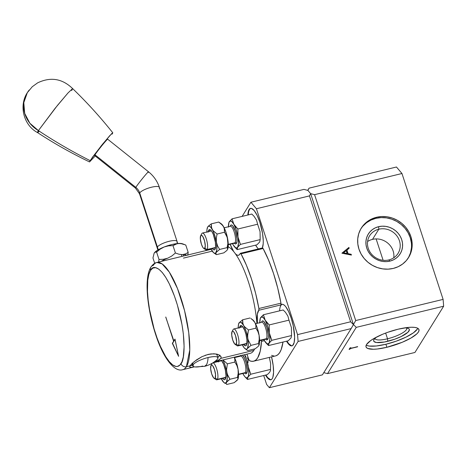 <?xml version="1.0" encoding="UTF-8"?>
<svg xmlns="http://www.w3.org/2000/svg" width="467" height="467" viewBox="0 0 467 467"><rect width="100%" height="100%" fill="white"/><g stroke="black" fill="none" stroke-linecap="round" stroke-linejoin="round"><path stroke-width="0.7" d="M408.234 258.058A27.845 25.738 31.8 0 0 405.239 228.556A27.845 25.738 31.8 0 0 375.894 218.334L376.554 217.266A27.845 25.738 -148.2 0 1 406.115 227.756A27.845 25.738 -148.2 0 1 408.572 257.533A27.845 25.738 -148.2 0 1 393.278 268.42A27.845 25.738 -148.2 0 1 363.717 257.936A27.845 25.738 -148.2 0 1 361.26 228.153A27.845 25.738 -148.2 0 1 376.554 217.266L375.894 218.334L370.991 220.05L366.595 222.683L362.877 226.133M388.865 259.926A16.719 15.452 31.8 0 0 399.431 240.797A16.719 15.452 31.8 0 0 378.825 229.209L378.626 226.688A18.75 17.326 -148.2 0 1 401.731 239.682A18.75 17.326 -148.2 0 1 389.881 261.129L388.865 259.926A16.719 15.452 -148.2 0 1 371.119 253.628A16.719 15.452 -148.2 0 1 369.642 235.747A16.719 15.452 -148.2 0 1 378.825 229.209A16.719 15.452 -148.2 0 1 396.571 235.508A16.719 15.452 -148.2 0 1 398.047 253.388A16.719 15.452 -148.2 0 1 388.865 259.926L389.881 261.129A18.75 17.326 -148.2 0 1 366.776 248.14A18.75 17.326 -148.2 0 1 378.626 226.688L378.825 229.209L372.52 239.373L378.825 229.209A16.719 15.452 31.8 0 0 368.259 248.339A16.719 15.452 31.8 0 0 388.865 259.926M393.786 257.778A16.719 15.452 31.8 0 0 372.52 239.373A16.719 15.452 31.8 0 0 367.593 241.515M366.799 345.469L369.181 346.059L376.384 345.977L385.894 344.261L386.88 347.285A27.845 7.163 -18.1 0 1 366.023 346.893A27.845 7.163 -18.1 0 1 398.106 329.206A27.845 7.163 -18.1 0 1 418.963 329.591A27.845 7.163 -18.1 0 1 386.88 347.285L385.894 344.261A27.845 7.163 161.9 0 0 417.807 328.301M387.528 338.785A16.719 4.296 161.9 0 0 406.693 327.951A16.719 4.296 -18.1 0 1 406.786 328.167A16.719 4.296 -18.1 0 1 387.528 338.785L385.654 333.064L387.528 338.785A16.719 4.296 -18.1 0 1 375.007 338.552A16.719 4.296 -18.1 0 1 374.954 338.324A16.719 4.296 161.9 0 0 387.528 338.785L387.727 341.307L387.528 338.785M405.082 327.816A18.75 4.822 -18.1 0 1 408.286 328.389A18.75 4.822 -18.1 0 1 405.006 334.448A18.75 4.822 -18.1 0 1 387.727 341.307A18.75 4.822 -18.1 0 1 373.927 339.62A18.75 4.822 -18.1 0 1 376.18 337.267L374.026 339.456L373.623 340.56L373.909 341.459L376.472 342.515L384.388 342.019L394.703 339.229L401.194 336.532L407.913 332.259L409.384 329.889L409.098 328.984L408.135 328.324L405.082 327.816M350.338 347.921L350.466 348.324L350.851 347.699L350.017 347.903L349.088 349.404L349.923 349.199L349.404 348.89L349.923 349.199L350.308 348.575L357.582 346.602M350.402 348.119L349.795 348.796L350.402 348.119M366.192 345.171A27.845 7.163 161.9 0 0 385.894 344.261L396.255 341.167L405.893 337.174L413.342 332.878L417.469 328.937M353.431 324.571L356.257 327.361L327.536 373.618L323.789 372.654L327.536 373.618L356.257 327.361L443.65 306.212L414.929 352.468L327.536 373.618L414.929 352.468L443.65 306.212L443.107 299.394L443.65 306.212L356.257 327.361L353.431 324.571L310.643 193.659L314.571 194.663L355.714 320.549L353.431 324.571L310.643 193.659L314.571 194.663L401.964 173.514L443.107 299.394L355.714 320.549L314.571 194.663L401.964 173.514L396.465 167.005L401.964 173.514L443.107 299.394L355.714 320.549L351.143 328.599L322.423 374.855L269.377 387.698L266.622 384.44L269.377 387.698L298.098 341.435L351.143 328.599L322.423 374.855L269.377 387.698L298.098 341.435L351.143 328.599L353.431 324.571L350.606 321.786L353.431 324.571M351.266 255.046L351.067 254.427L348.043 253.838L346.853 250.184L348.043 253.838L346.94 250.043L349.17 248.216L348.913 247.434L341.949 253.132L351.412 255.075L351.155 254.287L348.131 253.698L346.853 250.184L349.17 248.216M343.566 252.805L346.222 250.627L347.168 253.505L343.566 252.805L346.222 250.627L347.08 253.651L343.566 252.805M349.065 248.304L348.826 247.574L341.972 253.184L348.913 247.434L341.949 253.132M408.526 257.556L410.487 252.898L411.439 247.895M411.351 242.741L410.219 237.627L408.088 232.759L405.041 228.316L401.194 224.475L396.699 221.381L391.725 219.151L386.466 217.873L381.119 217.599L375.894 218.334A27.845 25.738 31.8 0 0 360.933 228.696M378.626 226.688L382.14 226.197L385.742 226.384L389.285 227.242L392.63 228.742L395.66 230.826L398.246 233.412L400.301 236.401L401.731 239.682L402.496 243.12L402.554 246.594L401.912 249.962L400.593 253.096L398.643 255.881L396.144 258.204L393.185 259.973L389.881 261.129L386.367 261.625L382.765 261.438L379.222 260.58L375.877 259.08L372.847 256.996L370.261 254.41L368.206 251.421L366.776 248.14L366.011 244.702L365.953 241.229L366.595 237.861L367.914 234.726L369.864 231.941L372.362 229.618L375.322 227.843L378.626 226.688M383.109 260.277L376.128 238.917L383.109 260.277M307.706 190.355L309.072 188.154L307.887 190.402L310.643 193.659L309.458 195.901L350.606 321.786L297.555 334.623L298.098 341.435L297.555 334.623L256.412 208.743L309.458 195.901L350.606 321.786L297.555 334.623L256.412 208.743L309.458 195.901L310.643 193.659L307.887 190.402L303.959 189.392L250.907 202.229L256.412 208.743L250.907 202.229L242.116 216.39L250.907 202.229L303.959 189.392L307.887 190.402L309.072 188.154L307.706 190.355M396.465 167.005L309.072 188.154L396.465 167.005M393.278 268.42L398.182 266.704L402.577 264.071L406.29 260.621L409.185 256.488L411.147 251.83L412.104 246.827L412.011 241.672L410.878 236.559L408.748 231.69L405.7 227.248L401.859 223.407L397.364 220.313L392.391 218.083L387.125 216.805L381.784 216.53L376.554 217.266L371.65 218.982L367.255 221.615L363.542 225.065L360.647 229.198L358.685 233.856L357.728 238.859L357.821 244.013L358.954 249.127L361.084 253.995L364.132 258.438L367.973 262.279L372.468 265.373L377.441 267.603L382.707 268.881L388.054 269.155L393.278 268.42M341.984 253.231L351.412 255.075M386.88 347.285L402.25 342.27L410.96 338.044L416.862 333.847L418.455 331.961L419.051 330.321L418.625 328.978L417.194 327.997L414.819 327.408L411.585 327.239L407.615 327.49L398.106 329.206L387.738 332.3L382.736 334.22L374.02 338.447L370.652 340.589L366.531 344.529L365.935 346.17L366.356 347.506L367.786 348.493L373.402 349.252L377.371 349.001L386.88 347.285M349.088 349.404L349.923 349.199L350.308 348.575L357.646 346.8L350.466 348.324L350.851 347.699M250.721 208.34A21.377 6.042 -103.6 0 0 248.263 214.902L248.368 213.571M235.28 253.663L236.787 254.935L238.152 255.326L239.314 254.83L240.225 253.464A2.195 0.619 76.4 0 1 240.406 253.283A2.195 0.619 76.4 0 1 241.001 253.838L263.084 248.497L241.001 253.838A63.588 17.968 76.4 0 1 258.876 308.518L280.953 303.171L258.876 308.518A2.195 0.619 76.4 0 1 258.794 310.269L257.352 314.075L257.405 323.269A21.377 6.042 76.4 0 1 258.794 310.269L280.871 304.928A2.195 0.619 -103.6 0 0 280.953 303.171A63.588 17.968 -103.6 0 0 263.084 248.497L262.308 248.123L263.201 243.71L263.26 240.715L262.588 233.64L259.845 222.222L257.148 215.404L254.211 210.564L251.468 208.41L250.294 208.445L249.314 209.239L248.555 210.757L247.854 215.001A21.377 6.042 76.4 0 1 250.51 208.381A21.377 6.042 76.4 0 1 259.845 222.222A21.377 6.042 76.4 0 1 262.372 247.965M282.074 304.274A21.377 6.042 -103.6 0 0 279.616 310.835L279.727 309.504M235.391 253.785A21.377 6.042 76.4 0 0 238.491 255.28A21.377 6.042 76.4 0 0 240.225 253.464L241.001 253.838L246.448 265.303L251.427 278.776L255.653 293.469L258.876 308.518L258.794 310.269L280.871 304.928A21.377 6.042 76.4 0 1 281.864 304.309A21.377 6.042 76.4 0 1 291.204 318.15A21.377 6.042 76.4 0 1 291.922 345.866A21.377 6.042 76.4 0 1 286.534 341.196L288.875 344.424M246.92 354.144A21.377 6.042 76.4 0 1 248.076 357.389A21.377 6.042 76.4 0 1 248.619 359.111A21.377 6.042 -103.6 0 0 248.076 357.389L246.92 354.144M263.709 375.521L266.622 384.44L263.709 375.521M258.467 248.911A21.377 6.042 -103.6 0 1 255.589 245.163L257.44 247.854M250.493 208.445L249.53 209.42L248.812 211.154M292.126 345.808A21.377 6.042 -103.6 0 1 286.942 341.097L288.793 343.782L291.583 345.79M281.846 304.379L280.883 305.354L280.165 307.088M271.286 379.665L270.878 379.764A21.377 6.042 76.4 0 0 271.549 356.87L273.183 365.533L273.563 372.427L272.833 377.389L272.074 378.906L271.094 379.7A21.377 6.042 -103.6 0 1 265.898 374.995L267.749 377.68L270.539 379.683M270.878 379.764A21.377 6.042 76.4 0 1 265.49 375.094L268.601 379.023L269.92 379.735L271.094 379.7M253.575 361.219A63.588 17.968 76.4 0 0 261.485 341.371L261.392 340.221A2.195 0.619 76.4 0 1 261.485 341.371L264.427 340.659L261.485 341.371L260.236 351.126L257.708 357.827L256.009 359.899L254.054 361.079L251.871 361.341L249.489 360.693A2.195 0.619 76.4 0 1 248.619 359.111L249.489 360.693A63.588 17.968 76.4 0 0 253.575 361.219L275.653 355.877A63.588 17.968 -103.6 0 0 282.996 342.054L281.198 349.544L279.786 352.48L278.087 354.558L276.131 355.731M282.272 304.21L280.871 304.928L280.953 303.171L277.731 288.127L273.51 273.434L268.525 259.961L263.084 248.497A2.195 0.619 -103.6 0 0 262.483 247.936L240.406 253.283M233.663 251.526A21.377 6.042 76.4 0 1 230.143 244.259L233.693 251.579M281.87 304.309L283.037 304.408L284.339 305.214L285.734 306.702L288.583 311.501L291.204 318.15L293.282 325.972L294.624 337.11L294.14 342.58L292.611 345.533L291.519 345.919L290.258 345.545M273.948 356L271.566 355.346M161.121 261.432A15.65 4.022 -18.1 0 1 167.834 258.146L163.456 259.273L159.002 259.459L158.564 262.285L159.002 259.459L156.603 252.122L160.152 249.156L164.18 246.967L168.54 245.846L173.012 245.654L177.156 243.657L180.466 243.5L184.354 244.48L182.509 243.797A15.65 4.022 161.9 0 0 178.773 243.435A15.65 4.022 161.9 0 0 164.18 246.967A15.65 4.022 161.9 0 0 154.209 253.05A15.65 4.022 161.9 0 0 154.203 253.056L155.26 252.162L156.603 252.122L155.26 252.162L154.157 253.132M154.151 253.132L152.96 257.982L154.7 263.318L152.96 257.982L154.151 253.132L157.683 250.119L164.18 246.967L160.152 249.156L156.603 252.122L159.002 259.459L163.456 259.273L167.834 258.146L171.85 255.969L175.411 252.997L178.984 254.241L182.422 254.614L185.51 253.937L188.183 252.396L187.746 255.221L188.183 252.396L185.51 253.937L182.422 254.614A15.65 4.022 -18.1 0 1 186.707 255.239M183.98 244.346L185.784 245.058L182.2 243.815L178.773 243.435L181.289 243.511L183.432 244.399M164.18 246.967L171.897 244.521L178.773 243.435L175.674 244.124L173.012 245.654L168.54 245.846L164.18 246.967M188.183 252.396L185.784 245.058L188.183 252.396M183.344 254.597L183.782 255.951L183.344 254.597M175.411 252.997L173.012 245.654L175.411 252.997M139.54 193.863A10.443 2.685 -18.1 0 1 139.721 192.953A11.482 10.613 31.8 0 0 135.809 187.372A10.443 0.508 128.6 0 0 135.477 188.102M148.162 172.504A10.443 0.508 -51.4 0 0 148.5 171.774A10.443 0.508 128.6 0 0 142.826 178.085A10.443 0.508 128.6 0 0 135.809 187.372A10.443 0.508 -51.4 0 1 142.855 178.05A10.443 0.508 -51.4 0 1 148.5 171.774L107.679 139.201A10.443 0.508 128.6 0 0 102.034 145.47A10.443 0.508 128.6 0 0 94.988 154.793A10.443 0.508 128.6 0 0 94.649 155.523L135.471 188.102A10.443 0.508 -51.4 0 1 135.809 187.372L94.988 154.793L135.809 187.372A11.482 10.613 -148.2 0 1 139.721 192.953A10.443 2.685 161.9 0 0 139.534 193.84L135.471 188.102M157.397 247.025L139.721 192.953L157.397 247.025A10.443 2.685 161.9 0 0 157.204 247.913A10.443 2.685 -18.1 0 1 157.397 247.025L158.29 249.757L157.397 247.025A10.443 2.685 -18.1 0 1 167.776 241.667A10.443 2.685 -18.1 0 1 177.057 241.421A10.443 2.685 161.9 0 0 167.776 241.667A10.443 2.685 161.9 0 0 157.397 247.025M177.74 243.511L177.057 241.421A10.443 2.685 -18.1 0 1 176.865 242.309M177.057 241.421L159.381 187.349A10.443 2.685 161.9 0 0 150.1 187.594A10.443 2.685 161.9 0 0 139.721 192.953A10.443 2.685 -18.1 0 1 150.047 187.606A10.443 2.685 -18.1 0 1 159.375 187.325A10.443 2.685 -18.1 0 1 159.194 188.242M234.557 243.19L234.487 243.208A8.704 2.458 -103.6 0 0 235.053 242.747L228.264 244.387L235.053 242.747A1.097 1.016 -148.2 0 1 236.401 243.505A1.097 1.016 31.8 0 0 235.053 242.747A8.704 2.458 -103.6 0 0 234.527 233.033A8.704 2.458 -103.6 0 0 230.389 226.291L224.178 227.791M203.787 248.462A6.894 1.95 76.4 0 1 200.903 242.385A6.894 1.95 76.4 0 1 200.687 235.654A6.894 1.95 76.4 0 1 200.728 235.59L200.349 239.028L201.405 244.159L202.789 247.306L203.746 248.432L204.558 248.572L205.287 245.946L204.564 240.966L202.801 236.541L201.417 235.216L200.728 235.59L201.867 233.518L200.728 235.59A6.894 1.95 76.4 0 1 204.184 239.688A6.894 1.95 76.4 0 1 204.867 248.257A6.894 1.95 76.4 0 1 203.787 248.462L205.737 249.769A8.704 2.458 -103.6 0 0 207.097 249.512L215.573 247.457L207.097 249.512A8.704 2.458 -103.6 0 0 206.239 238.69A8.704 2.458 -103.6 0 0 201.867 233.518A8.704 2.458 76.4 0 1 202.433 233.056A8.704 2.458 76.4 0 1 206.572 239.799A8.704 2.458 76.4 0 1 207.097 249.512L204.867 248.257L207.097 249.512A8.704 2.458 76.4 0 1 206.531 249.973L215.526 247.802L215.03 249.314A10.443 2.948 76.4 0 1 212.357 248.567L213.331 249.582L214.557 249.792L215.526 247.796M230.19 226.291L230.517 225.497A9.801 2.767 76.4 0 1 235.438 231.323A9.801 2.767 76.4 0 1 236.401 243.505L235.421 244.037L234.142 243.12M235.053 242.747A8.704 2.458 -103.6 0 0 234.65 233.477A8.704 2.458 -103.6 0 0 230.657 226.273M228.427 226.764A13.922 3.934 76.4 0 1 228.696 223.337A13.922 3.934 76.4 0 1 229.279 221.714L228.777 222.952M234.434 246.739L236.249 248.047L237.639 247.294A13.922 3.934 76.4 0 1 234.329 246.611A13.922 3.934 76.4 0 1 233.121 244.813L237.178 249.617L238.485 243.319L237.983 236.985A13.922 3.934 76.4 0 1 237.639 247.294L240.417 244.404L238.386 238.923L236.267 229.986L233.798 224.195A13.922 3.934 76.4 0 1 237.983 236.985L237.861 229.005L233.798 224.195L232.058 218.825L229.279 221.714A13.922 3.934 76.4 0 1 233.798 224.195L232.058 218.825L228.953 222.415L228.439 227.108M234.895 247.306L237.178 249.617L237.639 247.294L240.417 244.404L237.983 236.985L237.861 229.005L235.578 226.693L231.854 221.603L230.149 220.979L228.953 222.35M232.467 243.57L233.121 244.813A13.922 3.934 76.4 0 1 232.525 243.686M230.517 225.497L231.498 224.966L232.776 225.888L235.438 231.323L236.938 238.619L236.932 241.602L236.401 243.505M237.178 249.617L256.938 244.836L237.178 249.617M251.818 214.044L232.058 218.825L251.818 214.044L254.101 216.355L256.541 220.173L257.621 224.224L237.861 229.005L257.621 224.224L260.061 231.655L260.177 239.618L240.417 244.404L260.177 239.618L259.722 241.947L256.938 244.836M244.866 373.016L244.796 373.04A8.704 2.458 -103.6 0 0 245.362 372.573L238.573 374.219L245.362 372.573A1.097 1.016 -148.2 0 1 246.716 373.331A1.097 1.016 31.8 0 0 245.362 372.573A8.704 2.458 -103.6 0 0 244.842 362.859A8.704 2.458 -103.6 0 0 240.703 356.117L234.487 357.623M240.879 355.609A1.097 1.016 -148.2 0 1 240.774 356.087M214.096 378.293A6.894 1.95 76.4 0 1 211.212 372.211A6.894 1.95 76.4 0 1 210.996 365.48A6.894 1.95 76.4 0 1 211.037 365.416L210.658 368.854L211.714 373.991L213.588 377.815L214.487 378.463L215.176 378.083L215.55 374.645L214.493 369.514L212.625 365.69L211.726 365.042L211.037 365.416L212.181 363.349A8.704 2.458 76.4 0 1 212.298 363.18A8.704 2.458 -103.6 0 0 212.181 363.349L211.037 365.416A6.894 1.95 76.4 0 1 214.493 369.514A6.894 1.95 76.4 0 1 215.176 378.083A6.894 1.95 76.4 0 1 214.096 378.293L216.046 379.601A8.704 2.458 -103.6 0 0 217.406 379.338L225.882 377.289L217.406 379.338A8.704 2.458 -103.6 0 0 216.916 369.73A8.704 2.458 -103.6 0 0 212.806 362.871A8.704 2.458 76.4 0 1 216.916 369.73A8.704 2.458 76.4 0 1 217.406 379.338L215.176 378.083L217.406 379.338A8.704 2.458 76.4 0 1 216.84 379.805L225.835 377.628L225.339 379.14A10.443 2.948 76.4 0 1 222.666 378.393L223.64 379.408L224.866 379.618L225.835 377.622M242.571 355.194A9.801 2.767 76.4 0 1 246.564 364.12A9.801 2.767 76.4 0 1 246.716 373.331L245.735 373.863L244.457 372.946M245.362 372.573A8.704 2.458 -103.6 0 0 244.959 363.303A8.704 2.458 -103.6 0 0 240.966 356.105M238.736 356.59A13.922 3.934 76.4 0 1 238.736 356.123L238.736 356.59M244.93 355.299L245.893 356.519L244.93 355.299M246.979 357.693L248.17 358.831L246.979 357.693M248.006 360.845L248.17 358.831L248.508 358.749L248.17 358.831L247.954 362.847L248.006 360.845M248.047 364.838L248.292 366.811A13.922 3.934 76.4 0 1 247.954 377.12L250.732 374.23L248.695 368.749L246.576 359.812L244.498 354.733A13.922 3.934 76.4 0 1 248.292 366.811L248.047 364.838M242.776 373.402L244.743 376.571L247.492 379.449L247.954 377.12A13.922 3.934 76.4 0 1 244.638 376.443A13.922 3.934 76.4 0 1 243.43 374.639L244.247 375.912M244.743 376.571L245.986 377.663L247.084 377.856L248.281 376.42L248.794 373.145L248.292 366.811L250.732 374.23L270.492 369.45L270.539 370.529L269.541 372.456L267.252 374.668L247.492 379.449L267.252 374.668M240.499 356.123L240.826 355.329M242.42 355.078L244.469 357.944L246.284 362.964L247.317 370.051L246.716 373.331M242.776 373.326L243.43 374.639A13.922 3.934 76.4 0 1 242.834 373.512M245.21 377.132L247.492 379.449L247.954 377.12L250.732 374.23L270.492 369.45L270.615 363.454L269.325 357.407M265.91 339.124L265.84 339.141A8.704 2.458 -103.6 0 0 266.406 338.674L259.617 340.32L266.406 338.674A1.097 1.016 -148.2 0 1 267.76 339.439A1.097 1.016 31.8 0 0 266.406 338.674A8.704 2.458 -103.6 0 0 265.886 328.961A8.704 2.458 -103.6 0 0 261.748 322.218L255.531 323.724M235.146 344.395A6.894 1.95 76.4 0 1 232.257 338.312A6.894 1.95 76.4 0 1 232.041 331.588A6.894 1.95 76.4 0 1 232.081 331.523L231.702 334.956L232.759 340.093L234.632 343.916L235.911 344.506L236.646 341.879L235.543 335.615L233.669 331.792L232.77 331.144L232.081 331.523L233.226 329.451L232.081 331.523A6.894 1.95 76.4 0 1 235.543 335.615A6.894 1.95 76.4 0 1 236.22 344.191A6.894 1.95 76.4 0 1 235.146 344.395L237.09 345.703A8.704 2.458 -103.6 0 0 238.45 345.44L246.932 343.391L238.45 345.44A8.704 2.458 -103.6 0 0 237.592 334.623A8.704 2.458 -103.6 0 0 233.226 329.451A8.704 2.458 76.4 0 1 233.792 328.984A8.704 2.458 76.4 0 1 237.931 335.726A8.704 2.458 76.4 0 1 238.45 345.44L236.22 344.191L238.45 345.44A8.704 2.458 76.4 0 1 237.884 345.907L246.88 343.73L246.383 345.247L246.88 343.73M261.543 322.224L261.87 321.43A9.801 2.767 76.4 0 1 266.791 327.25A9.801 2.767 76.4 0 1 267.76 339.439L266.78 339.97L265.501 339.048M266.406 338.674A8.704 2.458 -103.6 0 0 266.009 329.404A8.704 2.458 -103.6 0 0 262.01 322.207M259.786 322.697A13.922 3.934 76.4 0 1 260.049 319.265A13.922 3.934 76.4 0 1 260.633 317.642L260.131 318.885M265.787 342.673L267.603 343.981L268.998 343.222A13.922 3.934 76.4 0 1 265.682 342.544A13.922 3.934 76.4 0 1 264.474 340.741L268.537 345.551L269.838 339.252L269.336 332.913A13.922 3.934 76.4 0 1 268.998 343.222L271.776 340.332L269.739 334.857L267.62 325.913L265.157 320.123A13.922 3.934 76.4 0 1 269.336 332.913L269.214 324.933L265.157 320.123L263.417 314.752L260.633 317.642A13.922 3.934 76.4 0 1 265.157 320.123L263.417 314.752L260.306 318.342L259.792 323.036M263.826 339.503L265.291 342.013M266.254 343.239L268.537 345.551L268.998 343.222L271.776 340.332L269.336 332.913L269.214 324.933L266.937 322.621L263.207 317.537L261.502 316.912L260.306 318.284M261.87 321.43L262.851 320.899L264.129 321.816L266.791 327.25L268.291 334.553L268.291 337.536L267.76 339.439M263.82 339.427L264.474 340.741A13.922 3.934 76.4 0 1 263.878 339.614M268.537 345.551L288.297 340.77L268.537 345.551M283.177 309.971L263.417 314.752L283.177 309.971L285.46 312.289L287.894 316.101L288.974 320.152L269.214 324.933L288.974 320.152L291.414 327.583L291.536 335.551L271.776 340.332L291.536 335.551L291.075 337.88L288.297 340.77M182.585 369.706A55.147 15.58 -103.6 0 0 186.409 366.712A4.384 4.051 -148.2 0 1 181.003 363.676A50.763 14.343 76.4 0 1 155.534 333.526A50.763 14.343 76.4 0 1 150.52 270.422A4.384 4.051 -148.2 0 1 150.882 267.13A4.384 4.051 -148.2 0 1 153.293 265.402A55.147 15.58 76.4 0 1 156.877 262.46A55.147 15.58 76.4 0 1 183.099 305.179A55.147 15.58 76.4 0 1 186.409 366.712A55.147 15.58 76.4 0 1 182.819 369.66C174.588 372.631 163.164 358.02 155.762 334.839C147.175 308.815 143.894 278.116 150.882 267.118A4.384 4.051 31.8 0 0 150.52 270.422C152.902 263.727 164.571 266.289 175.989 300.573C187.133 335.306 184.605 360.728 181.003 363.676A4.384 4.051 31.8 0 0 186.409 366.712L190.18 365.801L186.409 366.712L189.771 349.9L188.75 332.755L184.57 310.666L177.472 288.501L169.293 272.086L162.107 263.89L156.877 262.46C154.892 262.746 152.896 264.299 150.882 267.118M192.054 367.331L194.418 366.846L190.653 367.436L189.812 366.992L189.841 366.49L191.096 364.593L194.383 361.499L202.048 356.625L208.072 354.447L213.822 353.776L217.359 354.249L219.864 355.334L221.165 357.313L220.844 358.382L219.181 359.882L214.225 361.925L216.274 361.236M213.939 362.123L250.265 353.332A55.147 15.58 -103.6 0 0 253.85 350.39L220.844 358.382L217.873 360.577M183.438 258.111L212.24 251.135M190.513 365.311A16.444 4.226 161.9 0 0 192.807 365.568M191.517 367.406L190.087 367.307L189.841 366.49L192.521 363.128L196.648 359.794L202.048 356.625L208.072 354.447L211.049 353.916L216.279 354.009L219.864 355.334A16.444 4.226 161.9 0 1 217.815 357.395L219.963 355.171M190.087 367.307L189.818 367.004M190.297 365.247L193.326 365.568M221.165 357.313L220.833 356.28L221.165 357.313L220.844 358.382L253.85 350.39A55.147 15.58 -103.6 0 0 254.632 348.919M256.897 323.392A55.147 15.58 -103.6 0 0 228.205 246.757M173.864 341.196L165.738 317.081L173.905 341.126M165.785 317.011L173.683 341.184L174.985 339.083L178.598 356.321L172.335 343.35L173.636 341.254L165.803 317.07M174.985 339.083L178.598 356.321L172.562 343.298M150.52 270.422L148.821 274.532L147.765 280.276L147.49 291.455L148.185 300.205L149.557 309.598L154.087 328.873L157.075 338.015L160.397 346.351L165.721 356.648L169.305 361.668L172.749 364.972L175.925 366.432L177.378 366.449L179.923 365.066L181.932 361.837L183.315 356.881L184.115 346.666L183.338 333.893L181.967 324.501L177.437 305.225L174.448 296.084L169.381 283.983L165.797 277.445L162.218 272.43L158.774 269.126L155.599 267.667L152.808 268.105L150.52 270.422M172.469 343.449L175.049 339.375L178.482 355.766L174.985 339.386L172.469 343.449L178.423 355.778L172.469 343.449M202.766 366.075A13.158 3.386 -18.1 0 1 192.912 365.894A13.158 3.386 -18.1 0 1 193.151 364.774A13.158 3.386 161.9 0 0 195.107 366.951L204.587 366.321A27.956 7.898 -103.6 0 0 206.408 364.826A27.956 7.898 -103.6 0 0 208.072 357.535A13.158 3.386 161.9 0 0 193.151 364.774L192.591 363.063L193.151 364.774A13.158 3.386 -18.1 0 1 208.072 357.535A13.158 3.386 -18.1 0 1 217.926 357.722A13.158 3.386 -18.1 0 1 217.686 358.837C218.568 356.42 215.363 355.988 208.072 357.535C207.891 360.874 207.336 363.303 206.408 364.826L204.587 366.321C209.093 365.241 213.156 363.092 216.781 359.87L217.686 358.837M217.926 357.722L217.027 354.978A13.158 3.386 161.9 0 0 205.001 355.381M29.263 89.985A28.505 26.345 -148.2 0 0 27.302 92.711L32.246 86.745L37.594 82.875C50.582 76.664 62.257 78.567 72.618 88.578L68.019 92.945L55.147 108.262L38.411 130.597A28.505 26.345 -148.2 0 1 27.302 92.711L23.799 102.629L24.693 113.364L29.83 123.206L38.411 130.597L57.441 105.425L67.978 92.986L72.613 88.572L71.702 90.54M95.233 155.99L89.547 161.932L90.137 160.625A456.078 421.485 -148.2 0 1 38.411 130.597A456.078 421.485 31.8 0 0 90.137 160.625L101.281 145.768L109.798 135.628L112.792 132.803L112.185 134.099L112.786 132.791L111.613 133.702L102.693 144.017L92.413 157.303L89.541 161.932L95.326 155.885M38.411 130.597L37.506 132.57A28.143 1.366 -51.4 0 1 38.411 130.597M39.286 131.18A28.143 1.366 -51.4 0 1 37.512 132.57C54.213 143.497 71.556 153.287 89.547 161.932M219.957 360.67L220.406 361.026L219.957 360.67M218.574 361.47A10.443 2.948 76.4 0 1 218.673 360.979M221.428 360.314A10.443 2.948 76.4 0 1 225.152 369.193A10.443 2.948 76.4 0 1 225.637 378.463A10.443 2.948 76.4 0 1 225.339 379.14L225.981 375.643L225.345 370.092L223.658 364.353L221.428 360.314M221.253 378.509L221.866 379.858A13.922 3.934 76.4 0 1 221.265 378.731M237.831 379.414L237.826 379.426A13.922 3.934 -103.6 0 0 237.831 379.414A13.922 3.934 -103.6 0 0 238.071 369.286L236.862 365.445L234.843 362.059L234.837 359.234L234.253 357.208L234.837 359.234L234.843 362.059L236.862 365.445L238.071 369.286A13.922 3.934 -103.6 0 0 234.276 357.202L236.355 362.287L238.071 369.286L238.188 373.361L237.399 377.453L238.018 378.381L237.732 379.595L234.16 382.671L226.711 384.475L226.092 383.547L226.384 382.339L229.951 379.257L227.919 375.847L226.723 372.03A13.922 3.934 76.4 0 1 226.384 382.339A13.922 3.934 76.4 0 1 224.16 382.724A13.922 3.934 76.4 0 1 221.866 379.858L222.765 381.16M238.012 378.947L237.166 380.307L234.16 382.671L226.711 384.475L226.092 383.547L226.944 381.627L229.951 379.257L237.399 377.453L238.188 373.361L238.071 369.286L238.573 375.62L237.732 379.595L238.018 378.381L237.399 377.453L229.951 379.257L227.195 373.985L226.53 369.975L227.225 378.363L226.384 382.339L224.989 383.098L223.81 382.45L221.212 378.62M234.843 362.059L227.388 363.857L226.53 369.975L227.388 363.857L222.987 359.934L227.388 363.857L234.843 362.059M222.928 359.952A13.922 3.934 76.4 0 1 226.723 372.03L225.006 365.031L222.928 359.952M224.16 382.724L225.234 383.454M217.173 361.808L217.167 361.347A13.922 3.934 76.4 0 0 217.173 361.808M218.719 360.804L218.503 361.983M239.618 327.577A10.443 2.948 76.4 0 1 240.114 326.059A10.443 2.948 76.4 0 1 242.227 326.153A10.443 2.948 76.4 0 1 246.115 334.962A10.443 2.948 76.4 0 1 246.681 344.57A10.443 2.948 76.4 0 1 246.383 345.247A10.443 2.948 76.4 0 1 243.71 344.5L245.338 345.813L246.383 345.247L246.734 344.401L246.955 340.04L245.922 334.203L244.702 330.455L242.519 326.474L241.159 325.493L240.587 325.587L240.114 326.059L241.457 327.133L240.114 326.059L239.548 328.091M238.217 327.916A13.922 3.934 76.4 0 1 238.964 323.041A13.922 3.934 76.4 0 1 239.069 322.866A13.922 3.934 76.4 0 1 243.587 325.347L244.475 326.626L243.587 325.347A13.922 3.934 76.4 0 1 247.767 338.137L247.656 334.033L248.438 329.965L244.475 326.626L248.438 329.965L255.887 328.161L257.907 331.552L259.115 335.388A13.922 3.934 -103.6 0 0 254.935 322.598L255.881 325.336L255.887 328.161L255.881 325.336L254.935 322.598L256.22 325.23L257.924 330.099L259.115 335.388L259.232 339.462L258.449 343.56L259.057 345.049L258.21 346.409L255.21 348.779L247.755 350.583L246.278 349.555M238.223 328.26L238.485 324.472L239.472 322.382L241.03 322.318L243.587 325.347L242.636 322.586L242.636 319.784L239.069 322.866L242.636 319.784L242.968 323.975L246.056 331.132L248.24 340.087L250.995 345.364L258.449 343.56L259.232 339.462L259.115 335.388L259.529 342.994L259.103 344.996L258.21 346.409L255.21 348.779L247.755 350.583L245.21 348.826A13.922 3.934 76.4 0 1 242.91 345.959A13.922 3.934 76.4 0 1 242.315 344.839M242.297 344.611L243.815 347.261M258.876 345.522L258.87 345.527A13.922 3.934 -103.6 0 0 258.876 345.522A13.922 3.934 -103.6 0 0 259.115 335.388L257.907 331.552L255.887 328.161L248.438 329.965L247.574 336.082L248.269 344.471L247.428 348.44A13.922 3.934 76.4 0 1 245.21 348.826M252.378 319.574L254.935 322.598A13.922 3.934 -103.6 0 0 252.635 319.732L250.89 318.517L252.892 320.105L254.935 322.598L252.892 320.105L250.89 318.517M250.084 317.98L242.636 319.784L250.084 317.98M259.057 345.049L258.449 343.56L250.995 345.364L247.025 348.925L246.039 349.199L244.218 347.892L242.256 344.722M248.24 340.087L247.767 338.137A13.922 3.934 76.4 0 1 247.428 348.44L250.995 345.364L248.24 340.087M208.264 231.644A10.443 2.948 76.4 0 1 208.761 230.132L210.097 231.2L208.761 230.132A10.443 2.948 76.4 0 1 210.874 230.219A10.443 2.948 76.4 0 1 214.762 239.028A10.443 2.948 76.4 0 1 215.328 248.637A10.443 2.948 76.4 0 1 215.03 249.314L215.596 247.288L215.386 242.233L213.343 234.527L211.901 231.574L210.454 229.863L209.228 229.653L208.189 232.157M213.851 252.898L216.402 254.649L215.783 253.721L216.075 252.513L219.642 249.431L217.61 246.016L216.414 242.204A13.922 3.934 76.4 0 1 216.075 252.513A13.922 3.934 76.4 0 1 213.851 252.898A13.922 3.934 76.4 0 1 211.551 250.032L211.551 250.032A13.922 3.934 76.4 0 1 210.956 248.905M227.522 249.588L227.517 249.6A13.922 3.934 -103.6 0 0 227.522 249.588A13.922 3.934 -103.6 0 0 227.762 239.46A13.922 3.934 -103.6 0 0 223.576 226.67L224.528 229.408L224.534 232.227L226.553 235.619L227.762 239.46L227.878 243.535L227.09 247.627L227.698 249.121L226.857 250.481L223.851 252.845L216.402 254.649L216.005 254.217L216.075 252.513L219.642 249.431L227.09 247.627L227.878 243.535L227.277 237.475L224.534 232.227L217.079 234.031L216.297 238.1L216.414 242.204L217.61 246.016L219.642 249.431L227.09 247.627L227.698 249.121L226.857 250.481L223.851 252.845L216.402 254.649L214.925 253.622M213.121 230.692L212.234 229.414A13.922 3.934 76.4 0 1 216.414 242.204L216.297 238.1L217.079 234.031L213.121 230.692L217.079 234.031L224.534 232.227L224.189 228.019L222.677 225.368L218.731 222.047L211.282 223.851L211.615 228.042L213.121 230.692M221.019 223.64L223.576 226.67A13.922 3.934 -103.6 0 0 221.282 223.804L219.537 222.584L221.539 224.178L223.576 226.67L225.473 230.826L227.032 235.923L228.264 244.369L227.698 249.121M206.869 232.327L206.957 229.636L207.716 226.933A13.922 3.934 76.4 0 1 212.234 229.414L211.282 226.658L211.282 223.851L208.276 226.221L211.282 223.851L218.731 222.047L219.537 222.584M206.863 231.982A13.922 3.934 76.4 0 1 207.611 227.108A13.922 3.934 76.4 0 1 207.716 226.933L208.58 226.197L209.677 226.384L210.921 227.482L212.888 230.651L215.223 236.909L216.665 243.92L216.828 249.81L215.672 252.991L214.68 253.266L213.501 252.618L210.903 248.788M207.716 226.933L207.43 227.575L207.716 226.933M250.919 208.282L250.51 208.381M292.33 345.773L291.922 345.866M157.887 249.997L139.534 193.84M181.949 256.395L181.365 254.608M148.5 171.774C153.672 175.948 157.303 181.143 159.381 187.349M211.428 230.879L202.433 233.056M201.82 233.599L200.687 235.654M234.487 243.208L228.27 244.714M228.789 222.87L228.696 223.337M234.574 246.92L234.329 246.611M221.737 360.705L212.812 362.865M212.129 363.425L210.996 365.48M244.796 373.04L238.579 374.54M244.883 376.746L244.638 376.443M242.787 326.807L233.792 328.984M233.179 329.533L232.041 331.588M265.84 339.141L259.629 340.647M260.148 318.798L260.049 319.265M265.927 342.848L265.682 342.544M194.424 366.852L182.819 369.66M211.166 249.32L156.877 262.46M192.912 365.894L192.019 363.157M112.792 132.803C100.37 117.182 86.979 102.436 72.613 88.572M27.302 92.711C18.692 105.729 23.63 125.255 37.512 132.57"/></g></svg>
